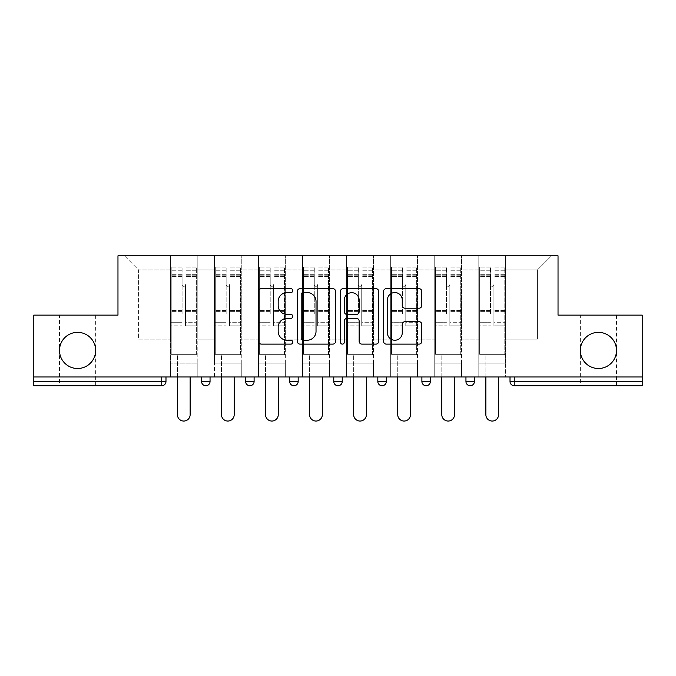 <?xml version="1.0" encoding="UTF-8"?>
<svg xmlns="http://www.w3.org/2000/svg" width="676" height="676" viewBox="0 0 676 676"><rect width="100%" height="100%" fill="white"/><g stroke="black" fill="none" stroke-linecap="round" stroke-linejoin="round"><path stroke-width="0.51" stroke-dasharray="3.38 2.54" d="M59.505 315.126L77.579 315.126L59.505 315.126L59.505 350.43C58.694 359.37 68.639 369.316 77.579 368.505C86.52 369.316 96.465 359.37 95.654 350.43A18.075 18.075 0 0 1 77.579 368.505A18.075 18.075 0 0 1 59.505 350.43C58.694 341.49 68.639 331.544 77.579 332.355C68.639 331.544 58.694 341.49 59.505 350.43A18.075 18.075 0 0 1 77.579 332.355A18.075 18.075 0 0 1 95.654 350.43C96.465 359.37 86.52 369.316 77.579 368.505C68.639 369.316 58.694 359.37 59.505 350.43L59.505 385.734L77.579 385.734L59.505 385.734M580.346 315.126L598.421 315.126L580.346 315.126L580.346 350.43C579.535 359.37 589.48 369.316 598.421 368.505C607.361 369.316 617.306 359.37 616.495 350.43A18.075 18.075 0 0 1 598.421 368.505A18.075 18.075 0 0 1 580.346 350.43C579.535 341.49 589.48 331.544 598.421 332.355C589.48 331.544 579.535 341.49 580.346 350.43A18.075 18.075 0 0 1 598.421 332.355A18.075 18.075 0 0 1 616.495 350.43C617.306 359.37 607.361 369.316 598.421 368.505C589.48 369.316 579.535 359.37 580.346 350.43L580.346 385.734L598.421 385.734L580.346 385.734M292.809 290.612A1.943 1.943 0 0 0 290.866 288.669L261.409 288.669A2.772 2.772 0 0 0 258.638 291.44L258.638 341.346A2.772 2.772 0 0 0 261.409 344.118L290.866 344.118A1.943 1.943 0 0 0 292.809 342.174A1.943 1.943 0 0 0 290.866 340.239L287.055 340.239A8.873 8.873 0 0 1 278.182 331.367L278.182 327.209A8.873 8.873 0 0 1 287.055 318.337L290.866 318.337A1.943 1.943 0 0 0 292.809 316.393A1.943 1.943 0 0 0 290.866 314.45L287.055 314.45A8.873 8.873 0 0 1 278.182 305.586L278.182 301.42A8.873 8.873 0 0 1 287.055 292.547L290.866 292.547A1.943 1.943 0 0 0 292.809 290.612M77.579 385.734L95.654 385.734L77.579 385.734M598.421 385.734L616.495 385.734L598.421 385.734M505.631 363.139L478.802 363.139L505.631 363.139L478.802 363.139L505.631 363.139L505.631 255.807L551.532 255.807L505.631 255.807L505.631 269.935L537.412 269.935L505.631 269.935L505.631 339.132L537.412 339.132L537.412 269.935L551.532 255.807L537.412 269.935L537.412 339.132L505.631 339.132L505.631 255.807L505.631 363.139L478.802 363.139L505.631 363.139L505.631 376.98L478.802 376.98L505.631 376.98L478.802 376.98L505.631 376.98L505.631 363.139M461.573 363.139L434.736 363.139L461.573 363.139L434.736 363.139L461.573 363.139L461.573 255.807L505.631 255.807L461.573 255.807L461.573 269.935L478.802 269.935L478.802 339.132L478.802 269.935L461.573 269.935L461.573 339.132L478.802 339.132L461.573 339.132L461.573 255.807L461.573 363.139L434.736 363.139L461.573 363.139L461.573 376.98L434.736 376.98L461.573 376.98L434.736 376.98L461.573 376.98L461.573 363.139M417.506 363.139L390.677 363.139L417.506 363.139L390.677 363.139L417.506 363.139L417.506 255.807L461.573 255.807L417.506 255.807L417.506 269.935L434.736 269.935L434.736 339.132L434.736 269.935L417.506 269.935L417.506 339.132L434.736 339.132L417.506 339.132L417.506 255.807L417.506 363.139L390.677 363.139L417.506 363.139L417.506 376.98L390.677 376.98L417.506 376.98L390.677 376.98L417.506 376.98L417.506 363.139M373.448 363.139L346.611 363.139L373.448 363.139L346.611 363.139L373.448 363.139L373.448 255.807L417.506 255.807L373.448 255.807L373.448 269.935L390.677 269.935L390.677 339.132L390.677 269.935L373.448 269.935L373.448 339.132L390.677 339.132L373.448 339.132L373.448 255.807L373.448 363.139L346.611 363.139L373.448 363.139L373.448 376.98L346.611 376.98L373.448 376.98L346.611 376.98L373.448 376.98L373.448 363.139M329.389 363.139L302.552 363.139L329.389 363.139L302.552 363.139L329.389 363.139L329.389 255.807L373.448 255.807L329.389 255.807L329.389 269.935L346.611 269.935L346.611 339.132L346.611 269.935L329.389 269.935L329.389 339.132L346.611 339.132L329.389 339.132L329.389 255.807L329.389 363.139L302.552 363.139L329.389 363.139L329.389 376.98L302.552 376.98L329.389 376.98L302.552 376.98L329.389 376.98L329.389 363.139M285.323 363.139L258.494 363.139L285.323 363.139L258.494 363.139L285.323 363.139L285.323 255.807L329.389 255.807L285.323 255.807L285.323 269.935L302.552 269.935L302.552 339.132L302.552 269.935L285.323 269.935L285.323 339.132L302.552 339.132L285.323 339.132L285.323 255.807L285.323 363.139L258.494 363.139L285.323 363.139L285.323 376.98L258.494 376.98L285.323 376.98L258.494 376.98L285.323 376.98L285.323 363.139M241.264 363.139L214.427 363.139L241.264 363.139L214.427 363.139L241.264 363.139L241.264 255.807L285.323 255.807L241.264 255.807L241.264 269.935L258.494 269.935L258.494 339.132L258.494 269.935L241.264 269.935L241.264 339.132L258.494 339.132L241.264 339.132L241.264 255.807L241.264 363.139L214.427 363.139L241.264 363.139L241.264 376.98L214.427 376.98L241.264 376.98L214.427 376.98L241.264 376.98L241.264 363.139M642.2 381.501L514.25 381.501L514.25 385.734A4.233 4.233 0 0 1 510.017 381.501A4.233 4.233 0 0 0 514.25 385.734L642.2 385.734L642.2 315.126L558.03 315.126L558.03 255.807L117.97 255.807L117.97 315.126L33.8 315.126L33.8 376.98L161.75 376.98L33.8 376.98L33.8 385.734L161.75 385.734L161.75 381.501L33.8 381.501M214.427 255.807L241.264 255.807L197.198 255.807L214.427 255.807L214.427 339.132L214.427 269.935L197.198 269.935L214.427 269.935L214.427 255.807L214.427 363.139L214.427 255.807M170.369 255.807L197.198 255.807L197.198 339.132L214.427 339.132L197.198 339.132L197.198 255.807L197.198 363.139L170.369 363.139L197.198 363.139L170.369 363.139L197.198 363.139L197.198 255.807L124.469 255.807L170.369 255.807L170.369 339.132L170.369 269.935L138.588 269.935L170.369 269.935L170.369 255.807L170.369 363.139L197.198 363.139L170.369 363.139L170.369 255.807M478.802 269.935L478.802 255.807L478.802 269.935M434.736 269.935L434.736 255.807L434.736 269.935M390.677 269.935L390.677 255.807L390.677 269.935M346.611 269.935L346.611 255.807L346.611 269.935M302.552 269.935L302.552 255.807L302.552 269.935M258.494 269.935L258.494 255.807L258.494 269.935M138.588 339.132L170.369 339.132L138.588 339.132L138.588 269.935L124.469 255.807L138.588 269.935L138.588 339.132M642.2 376.98L33.8 376.98M170.369 376.98L170.369 363.139L170.369 376.98L170.369 363.139L170.369 376.98L197.198 376.98L197.198 363.139L197.198 376.98L197.198 363.139L197.198 376.98L170.369 376.98M465.95 376.98L474.425 376.98L465.95 376.98M161.75 376.98L165.983 376.98L161.75 376.98L161.75 381.501L165.983 381.501M377.825 376.98L386.3 376.98L377.825 376.98L377.825 381.501L386.3 381.501M289.7 376.98L298.175 376.98L289.7 376.98M201.575 376.98L210.05 376.98L201.575 376.98M245.641 376.98L254.108 376.98L245.641 376.98M333.767 376.98L342.233 376.98L333.767 376.98L333.767 381.501L342.233 381.501L342.233 376.98M421.892 376.98L430.358 376.98L421.892 376.98M214.427 376.98L214.427 363.139L214.427 376.98M258.494 376.98L258.494 255.807L258.494 376.98M302.552 376.98L302.552 255.807L302.552 376.98M346.611 376.98L346.611 255.807L346.611 376.98M390.677 376.98L390.677 255.807L390.677 376.98M434.736 376.98L434.736 255.807L434.736 376.98M478.802 376.98L478.802 255.807L478.802 376.98M426.125 385.734A4.233 4.233 0 0 0 430.358 381.501L421.892 381.501M470.183 385.734A4.233 4.233 0 0 0 474.425 381.501L465.95 381.501M77.579 315.126L95.654 315.126L77.579 315.126M598.421 315.126L616.495 315.126L598.421 315.126M95.654 315.126L95.654 350.43C96.465 341.49 86.52 331.544 77.579 332.355C86.52 331.544 96.465 341.49 95.654 350.43L95.654 385.734M616.495 315.126L616.495 350.43C617.306 341.49 607.361 331.544 598.421 332.355C607.361 331.544 617.306 341.49 616.495 350.43L616.495 385.734M335.575 341.346L335.575 291.44A2.772 2.772 0 0 0 332.803 288.669L300.085 288.669A2.772 2.772 0 0 0 297.313 291.44L297.313 341.346A2.772 2.772 0 0 0 300.085 344.118L332.803 344.118A2.772 2.772 0 0 0 335.575 341.346M303.135 292.547A1.943 1.943 0 0 0 301.192 294.491L301.192 338.296A1.943 1.943 0 0 0 303.135 340.239L307.157 340.239A8.873 8.873 0 0 0 316.03 331.367L316.03 301.42A8.873 8.873 0 0 0 307.157 292.547L303.135 292.547M343.197 288.669L375.915 288.669A2.772 2.772 0 0 1 378.687 291.44L378.687 341.346A2.772 2.772 0 0 1 375.915 344.118L361.913 344.118A2.772 2.772 0 0 1 359.142 341.346L359.142 321.108A2.772 2.772 0 0 0 356.37 318.337L347.084 318.337A2.772 2.772 0 0 0 344.304 321.108L344.304 342.174A1.943 1.943 0 0 1 342.369 344.118A1.943 1.943 0 0 1 340.425 342.174L340.425 291.44A2.772 2.772 0 0 1 343.197 288.669M359.142 300.11A7.419 7.419 0 0 0 351.723 292.691A7.419 7.419 0 0 0 344.304 300.11L344.304 311.678A2.772 2.772 0 0 0 347.084 314.45L356.37 314.45A2.772 2.772 0 0 0 359.142 311.678L359.142 300.11M405.025 308.214L419.027 308.214A2.772 2.772 0 0 0 421.799 305.442L421.799 291.44A2.772 2.772 0 0 0 419.027 288.669L386.309 288.669A2.772 2.772 0 0 0 383.537 291.44L383.537 341.346A2.772 2.772 0 0 0 386.309 344.118L419.027 344.118A2.772 2.772 0 0 0 421.799 341.346L421.799 324.438A2.772 2.772 0 0 0 419.027 321.666L405.025 321.666A2.772 2.772 0 0 0 402.254 324.438L402.254 332.82A7.419 7.419 0 0 1 394.835 340.239A7.419 7.419 0 0 1 387.416 332.82L387.416 299.967A7.419 7.419 0 0 1 394.835 292.547A7.419 7.419 0 0 1 402.254 299.967L402.254 305.442A2.772 2.772 0 0 0 405.025 308.214M185.477 313.715L185.477 284.621A1.698 1.698 0 0 1 183.779 286.311A1.698 1.698 0 0 1 182.089 284.621A1.698 1.698 0 0 0 183.779 286.311A1.698 1.698 0 0 0 185.477 284.621L185.477 325.857L185.477 284.621A1.698 1.698 0 0 1 183.779 286.311A1.698 1.698 0 0 1 182.089 284.621L182.089 276.425L182.089 284.621A1.698 1.698 0 0 0 183.779 286.311A1.698 1.698 0 0 0 185.477 284.621L185.477 325.857L196.353 325.857L185.477 325.857L185.477 322.697L196.353 322.697L185.477 322.697L185.477 313.715M196.353 313.715L196.353 270.78L196.353 350.996L171.214 350.996L171.214 354.663L171.214 276.425L171.214 350.996L196.353 350.996L171.214 350.996L196.353 350.996L196.353 354.663L171.214 354.663L196.353 354.663L171.214 354.663L177.425 354.663L177.425 414.684A6.354 6.354 0 0 0 183.779 421.047A6.354 6.354 0 0 0 190.133 414.684A6.354 6.354 0 0 1 183.779 421.047A6.354 6.354 0 0 1 177.425 414.684L177.425 354.663L196.353 354.663L196.353 267.105L196.353 313.715M171.214 313.715L171.214 267.105L171.214 354.663L171.214 267.105L171.214 325.857L182.089 325.857L171.214 325.857L171.214 322.697L182.089 322.697L171.214 322.697L171.214 313.715M182.089 313.715L182.089 267.105L182.089 313.715M177.425 414.684A6.354 6.354 0 0 0 183.779 421.047A6.354 6.354 0 0 0 190.133 414.684L190.133 376.98M229.536 313.715L229.536 284.621A1.698 1.698 0 0 1 227.846 286.311A1.698 1.698 0 0 1 226.147 284.621A1.698 1.698 0 0 0 227.846 286.311A1.698 1.698 0 0 0 229.536 284.621L229.536 325.857L229.536 284.621A1.698 1.698 0 0 1 227.846 286.311A1.698 1.698 0 0 1 226.147 284.621L226.147 276.425L226.147 284.621A1.698 1.698 0 0 0 227.846 286.311A1.698 1.698 0 0 0 229.536 284.621L229.536 325.857L240.411 325.857L229.536 325.857L229.536 322.697L240.411 322.697L229.536 322.697L229.536 313.715M240.411 313.715L240.411 270.78L240.411 350.996L215.272 350.996L215.272 354.663L215.272 276.425L215.272 350.996L240.411 350.996L215.272 350.996L240.411 350.996L240.411 354.663L215.272 354.663L240.411 354.663L215.272 354.663L221.491 354.663L221.491 414.684A6.354 6.354 0 0 0 227.846 421.047A6.354 6.354 0 0 0 234.2 414.684A6.354 6.354 0 0 1 227.846 421.047A6.354 6.354 0 0 1 221.491 414.684L221.491 354.663L240.411 354.663L240.411 267.105L240.411 313.715M215.272 313.715L215.272 267.105L215.272 354.663L215.272 267.105L215.272 325.857L226.147 325.857L215.272 325.857L215.272 322.697L226.147 322.697L215.272 322.697L215.272 313.715M226.147 313.715L226.147 267.105L226.147 313.715M221.491 414.684A6.354 6.354 0 0 0 227.846 421.047A6.354 6.354 0 0 0 234.2 414.684L234.2 376.98M273.603 313.715L273.603 284.621A1.698 1.698 0 0 1 271.904 286.311A1.698 1.698 0 0 1 270.214 284.621A1.698 1.698 0 0 0 271.904 286.311A1.698 1.698 0 0 0 273.603 284.621L273.603 325.857L273.603 284.621A1.698 1.698 0 0 1 271.904 286.311A1.698 1.698 0 0 1 270.214 284.621L270.214 276.425L270.214 284.621A1.698 1.698 0 0 0 271.904 286.311A1.698 1.698 0 0 0 273.603 284.621L273.603 325.857L284.478 325.857L273.603 325.857L273.603 322.697L284.478 322.697L273.603 322.697L273.603 313.715M284.478 313.715L284.478 270.78L284.478 350.996L259.339 350.996L259.339 354.663L259.339 276.425L259.339 350.996L284.478 350.996L259.339 350.996L284.478 350.996L284.478 354.663L259.339 354.663L284.478 354.663L259.339 354.663L265.55 354.663L265.55 414.684A6.354 6.354 0 0 0 271.904 421.047A6.354 6.354 0 0 0 278.259 414.684A6.354 6.354 0 0 1 271.904 421.047A6.354 6.354 0 0 1 265.55 414.684L265.55 354.663L284.478 354.663L284.478 267.105L284.478 313.715M259.339 313.715L259.339 267.105L259.339 354.663L259.339 267.105L259.339 325.857L270.214 325.857L259.339 325.857L259.339 322.697L270.214 322.697L259.339 322.697L259.339 313.715M270.214 313.715L270.214 267.105L270.214 313.715M265.55 414.684A6.354 6.354 0 0 0 271.904 421.047A6.354 6.354 0 0 0 278.259 414.684L278.259 376.98M317.661 313.715L317.661 284.621A1.698 1.698 0 0 1 315.971 286.311A1.698 1.698 0 0 1 314.272 284.621A1.698 1.698 0 0 0 315.971 286.311A1.698 1.698 0 0 0 317.661 284.621L317.661 325.857L317.661 284.621A1.698 1.698 0 0 1 315.971 286.311A1.698 1.698 0 0 1 314.272 284.621L314.272 276.425L314.272 284.621A1.698 1.698 0 0 0 315.971 286.311A1.698 1.698 0 0 0 317.661 284.621L317.661 325.857L328.536 325.857L317.661 325.857L317.661 322.697L328.536 322.697L317.661 322.697L317.661 313.715M328.536 313.715L328.536 270.78L328.536 350.996L303.397 350.996L303.397 354.663L303.397 276.425L303.397 350.996L328.536 350.996L303.397 350.996L328.536 350.996L328.536 354.663L303.397 354.663L328.536 354.663L303.397 354.663L309.616 354.663L309.616 414.684A6.354 6.354 0 0 0 315.971 421.047A6.354 6.354 0 0 0 322.325 414.684A6.354 6.354 0 0 1 315.971 421.047A6.354 6.354 0 0 1 309.616 414.684L309.616 354.663L328.536 354.663L328.536 267.105L328.536 313.715M303.397 313.715L303.397 267.105L303.397 354.663L303.397 267.105L303.397 325.857L314.272 325.857L303.397 325.857L303.397 322.697L314.272 322.697L303.397 322.697L303.397 313.715M314.272 313.715L314.272 267.105L314.272 313.715M309.616 414.684A6.354 6.354 0 0 0 315.971 421.047A6.354 6.354 0 0 0 322.325 414.684L322.325 376.98M361.728 313.715L361.728 284.621A1.698 1.698 0 0 1 360.029 286.311A1.698 1.698 0 0 1 358.339 284.621A1.698 1.698 0 0 0 360.029 286.311A1.698 1.698 0 0 0 361.728 284.621L361.728 325.857L361.728 284.621A1.698 1.698 0 0 1 360.029 286.311A1.698 1.698 0 0 1 358.339 284.621L358.339 276.425L358.339 284.621A1.698 1.698 0 0 0 360.029 286.311A1.698 1.698 0 0 0 361.728 284.621L361.728 325.857L372.603 325.857L361.728 325.857L361.728 322.697L372.603 322.697L361.728 322.697L361.728 313.715M372.603 313.715L372.603 270.78L372.603 350.996L347.464 350.996L347.464 354.663L347.464 276.425L347.464 350.996L372.603 350.996L347.464 350.996L372.603 350.996L372.603 354.663L347.464 354.663L372.603 354.663L347.464 354.663L353.675 354.663L353.675 414.684A6.354 6.354 0 0 0 360.029 421.047A6.354 6.354 0 0 0 366.384 414.684A6.354 6.354 0 0 1 360.029 421.047A6.354 6.354 0 0 1 353.675 414.684L353.675 354.663L372.603 354.663L372.603 267.105L372.603 313.715M347.464 313.715L347.464 267.105L347.464 354.663L347.464 267.105L347.464 325.857L358.339 325.857L347.464 325.857L347.464 322.697L358.339 322.697L347.464 322.697L347.464 313.715M358.339 313.715L358.339 267.105L358.339 313.715M353.675 414.684A6.354 6.354 0 0 0 360.029 421.047A6.354 6.354 0 0 0 366.384 414.684L366.384 376.98M405.786 313.715L405.786 284.621A1.698 1.698 0 0 1 404.096 286.311A1.698 1.698 0 0 1 402.397 284.621A1.698 1.698 0 0 0 404.096 286.311A1.698 1.698 0 0 0 405.786 284.621L405.786 325.857L405.786 284.621A1.698 1.698 0 0 1 404.096 286.311A1.698 1.698 0 0 1 402.397 284.621L402.397 276.425L402.397 284.621A1.698 1.698 0 0 0 404.096 286.311A1.698 1.698 0 0 0 405.786 284.621L405.786 325.857L416.661 325.857L405.786 325.857L405.786 322.697L416.661 322.697L405.786 322.697L405.786 313.715M416.661 313.715L416.661 270.78L416.661 350.996L391.522 350.996L391.522 354.663L391.522 276.425L391.522 350.996L416.661 350.996L391.522 350.996L416.661 350.996L416.661 354.663L391.522 354.663L416.661 354.663L391.522 354.663L397.741 354.663L397.741 414.684A6.354 6.354 0 0 0 404.096 421.047A6.354 6.354 0 0 0 410.45 414.684A6.354 6.354 0 0 1 404.096 421.047A6.354 6.354 0 0 1 397.741 414.684L397.741 354.663L416.661 354.663L416.661 267.105L416.661 313.715M391.522 313.715L391.522 267.105L391.522 354.663L391.522 267.105L391.522 325.857L402.397 325.857L391.522 325.857L391.522 322.697L402.397 322.697L391.522 322.697L391.522 313.715M402.397 313.715L402.397 267.105L402.397 313.715M397.741 414.684A6.354 6.354 0 0 0 404.096 421.047A6.354 6.354 0 0 0 410.45 414.684L410.45 376.98M449.853 313.715L449.853 284.621A1.698 1.698 0 0 1 448.154 286.311A1.698 1.698 0 0 1 446.464 284.621A1.698 1.698 0 0 0 448.154 286.311A1.698 1.698 0 0 0 449.853 284.621L449.853 325.857L449.853 284.621A1.698 1.698 0 0 1 448.154 286.311A1.698 1.698 0 0 1 446.464 284.621L446.464 276.425L446.464 284.621A1.698 1.698 0 0 0 448.154 286.311A1.698 1.698 0 0 0 449.853 284.621L449.853 325.857L460.728 325.857L449.853 325.857L449.853 322.697L460.728 322.697L449.853 322.697L449.853 313.715M460.728 313.715L460.728 270.78L460.728 350.996L435.589 350.996L435.589 354.663L435.589 276.425L435.589 350.996L460.728 350.996L435.589 350.996L460.728 350.996L460.728 354.663L435.589 354.663L460.728 354.663L435.589 354.663L441.8 354.663L441.8 414.684A6.354 6.354 0 0 0 448.154 421.047A6.354 6.354 0 0 0 454.509 414.684A6.354 6.354 0 0 1 448.154 421.047A6.354 6.354 0 0 1 441.8 414.684L441.8 354.663L460.728 354.663L460.728 267.105L460.728 313.715M435.589 313.715L435.589 267.105L435.589 354.663L435.589 267.105L435.589 325.857L446.464 325.857L435.589 325.857L435.589 322.697L446.464 322.697L435.589 322.697L435.589 313.715M446.464 313.715L446.464 267.105L446.464 313.715M441.8 414.684A6.354 6.354 0 0 0 448.154 421.047A6.354 6.354 0 0 0 454.509 414.684L454.509 376.98M493.911 313.715L493.911 284.621A1.698 1.698 0 0 1 492.221 286.311A1.698 1.698 0 0 1 490.522 284.621A1.698 1.698 0 0 0 492.221 286.311A1.698 1.698 0 0 0 493.911 284.621L493.911 325.857L493.911 284.621A1.698 1.698 0 0 1 492.221 286.311A1.698 1.698 0 0 1 490.522 284.621L490.522 276.425L490.522 284.621A1.698 1.698 0 0 0 492.221 286.311A1.698 1.698 0 0 0 493.911 284.621L493.911 325.857L504.786 325.857L493.911 325.857L493.911 322.697L504.786 322.697L493.911 322.697L493.911 313.715M504.786 313.715L504.786 270.78L504.786 350.996L479.647 350.996L479.647 354.663L479.647 276.425L479.647 350.996L504.786 350.996L479.647 350.996L504.786 350.996L504.786 354.663L479.647 354.663L504.786 354.663L479.647 354.663L485.867 354.663L485.867 414.684A6.354 6.354 0 0 0 492.221 421.047A6.354 6.354 0 0 0 498.575 414.684A6.354 6.354 0 0 1 492.221 421.047A6.354 6.354 0 0 1 485.867 414.684L485.867 354.663L504.786 354.663L504.786 267.105L504.786 313.715M479.647 313.715L479.647 267.105L479.647 354.663L479.647 267.105L479.647 325.857L490.522 325.857L479.647 325.857L479.647 322.697L490.522 322.697L479.647 322.697L479.647 313.715M490.522 313.715L490.522 267.105L490.522 313.715M485.867 414.684A6.354 6.354 0 0 0 492.221 421.047A6.354 6.354 0 0 0 498.575 414.684L498.575 376.98M510.017 381.501L514.25 381.501L514.25 376.98M210.05 381.501L201.575 381.501M254.108 381.501L245.641 381.501M298.175 381.501L289.7 381.501M196.353 311.366L185.477 311.366L196.353 311.366M182.089 311.366L171.214 311.366L182.089 311.366M182.089 276.425L171.214 276.425L182.089 276.425M196.353 276.425L185.477 276.425L196.353 276.425M182.089 274.329L171.214 274.329L182.089 274.329M182.089 310.537L171.214 310.537L182.089 310.537M182.089 275.157L171.214 275.157L182.089 275.157M196.353 274.329L185.477 274.329L196.353 274.329M196.353 310.537L185.477 310.537L196.353 310.537M196.353 275.157L185.477 275.157L196.353 275.157M240.411 311.366L229.536 311.366L240.411 311.366M226.147 311.366L215.272 311.366L226.147 311.366M226.147 276.425L215.272 276.425L226.147 276.425M240.411 276.425L229.536 276.425L240.411 276.425M226.147 274.329L215.272 274.329L226.147 274.329M226.147 310.537L215.272 310.537L226.147 310.537M226.147 275.157L215.272 275.157L226.147 275.157M240.411 274.329L229.536 274.329L240.411 274.329M240.411 310.537L229.536 310.537L240.411 310.537M240.411 275.157L229.536 275.157L240.411 275.157M284.478 311.366L273.603 311.366L284.478 311.366M270.214 311.366L259.339 311.366L270.214 311.366M270.214 276.425L259.339 276.425L270.214 276.425M284.478 276.425L273.603 276.425L284.478 276.425M270.214 274.329L259.339 274.329L270.214 274.329M270.214 310.537L259.339 310.537L270.214 310.537M270.214 275.157L259.339 275.157L270.214 275.157M284.478 274.329L273.603 274.329L284.478 274.329M284.478 310.537L273.603 310.537L284.478 310.537M284.478 275.157L273.603 275.157L284.478 275.157M328.536 311.366L317.661 311.366L328.536 311.366M314.272 311.366L303.397 311.366L314.272 311.366M314.272 276.425L303.397 276.425L314.272 276.425M328.536 276.425L317.661 276.425L328.536 276.425M314.272 274.329L303.397 274.329L314.272 274.329M314.272 310.537L303.397 310.537L314.272 310.537M314.272 275.157L303.397 275.157L314.272 275.157M328.536 274.329L317.661 274.329L328.536 274.329M328.536 310.537L317.661 310.537L328.536 310.537M328.536 275.157L317.661 275.157L328.536 275.157M372.603 311.366L361.728 311.366L372.603 311.366M358.339 311.366L347.464 311.366L358.339 311.366M358.339 276.425L347.464 276.425L358.339 276.425M372.603 276.425L361.728 276.425L372.603 276.425M358.339 274.329L347.464 274.329L358.339 274.329M358.339 310.537L347.464 310.537L358.339 310.537M358.339 275.157L347.464 275.157L358.339 275.157M372.603 274.329L361.728 274.329L372.603 274.329M372.603 310.537L361.728 310.537L372.603 310.537M372.603 275.157L361.728 275.157L372.603 275.157M416.661 311.366L405.786 311.366L416.661 311.366M402.397 311.366L391.522 311.366L402.397 311.366M402.397 276.425L391.522 276.425L402.397 276.425M416.661 276.425L405.786 276.425L416.661 276.425M402.397 274.329L391.522 274.329L402.397 274.329M402.397 310.537L391.522 310.537L402.397 310.537M402.397 275.157L391.522 275.157L402.397 275.157M416.661 274.329L405.786 274.329L416.661 274.329M416.661 310.537L405.786 310.537L416.661 310.537M416.661 275.157L405.786 275.157L416.661 275.157M460.728 311.366L449.853 311.366L460.728 311.366M446.464 311.366L435.589 311.366L446.464 311.366M446.464 276.425L435.589 276.425L446.464 276.425M460.728 276.425L449.853 276.425L460.728 276.425M446.464 274.329L435.589 274.329L446.464 274.329M446.464 310.537L435.589 310.537L446.464 310.537M446.464 275.157L435.589 275.157L446.464 275.157M460.728 274.329L449.853 274.329L460.728 274.329M460.728 310.537L449.853 310.537L460.728 310.537M460.728 275.157L449.853 275.157L460.728 275.157M504.786 311.366L493.911 311.366L504.786 311.366M490.522 311.366L479.647 311.366L490.522 311.366M490.522 276.425L479.647 276.425L490.522 276.425M504.786 276.425L493.911 276.425L504.786 276.425M490.522 274.329L479.647 274.329L490.522 274.329M490.522 310.537L479.647 310.537L490.522 310.537M490.522 275.157L479.647 275.157L490.522 275.157M504.786 274.329L493.911 274.329L504.786 274.329M504.786 310.537L493.911 310.537L504.786 310.537M504.786 275.157L493.911 275.157L504.786 275.157M182.089 267.105L171.214 267.105L182.089 267.105M182.089 270.78L171.214 270.78L182.089 270.78M196.353 267.105L185.477 267.105L196.353 267.105M196.353 270.78L185.477 270.78L196.353 270.78M226.147 267.105L215.272 267.105L226.147 267.105M226.147 270.78L215.272 270.78L226.147 270.78M240.411 267.105L229.536 267.105L240.411 267.105M240.411 270.78L229.536 270.78L240.411 270.78M270.214 267.105L259.339 267.105L270.214 267.105M270.214 270.78L259.339 270.78L270.214 270.78M284.478 267.105L273.603 267.105L284.478 267.105M284.478 270.78L273.603 270.78L284.478 270.78M314.272 267.105L303.397 267.105L314.272 267.105M314.272 270.78L303.397 270.78L314.272 270.78M328.536 267.105L317.661 267.105L328.536 267.105M328.536 270.78L317.661 270.78L328.536 270.78M358.339 267.105L347.464 267.105L358.339 267.105M358.339 270.78L347.464 270.78L358.339 270.78M372.603 267.105L361.728 267.105L372.603 267.105M372.603 270.78L361.728 270.78L372.603 270.78M402.397 267.105L391.522 267.105L402.397 267.105M402.397 270.78L391.522 270.78L402.397 270.78M416.661 267.105L405.786 267.105L416.661 267.105M416.661 270.78L405.786 270.78L416.661 270.78M446.464 267.105L435.589 267.105L446.464 267.105M446.464 270.78L435.589 270.78L446.464 270.78M460.728 267.105L449.853 267.105L460.728 267.105M460.728 270.78L449.853 270.78L460.728 270.78M490.522 267.105L479.647 267.105L490.522 267.105M490.522 270.78L479.647 270.78L490.522 270.78M504.786 267.105L493.911 267.105L504.786 267.105M504.786 270.78L493.911 270.78L504.786 270.78"/><path stroke-width="1.01" d="M95.654 350.43A18.075 18.075 0 0 1 77.579 368.505A18.075 18.075 0 0 1 59.505 350.43A18.075 18.075 0 0 1 77.579 332.355A18.075 18.075 0 0 1 95.654 350.43M616.495 350.43A18.075 18.075 0 0 1 598.421 368.505A18.075 18.075 0 0 1 580.346 350.43A18.075 18.075 0 0 1 598.421 332.355A18.075 18.075 0 0 1 616.495 350.43M292.809 290.612A1.943 1.943 0 0 0 290.866 288.669L261.409 288.669A2.772 2.772 0 0 0 258.638 291.44L258.638 341.346A2.772 2.772 0 0 0 261.409 344.118L290.866 344.118A1.943 1.943 0 0 0 292.809 342.174A1.943 1.943 0 0 0 290.866 340.239L287.055 340.239A8.873 8.873 0 0 1 278.182 331.367L278.182 327.209A8.873 8.873 0 0 1 287.055 318.337L290.866 318.337A1.943 1.943 0 0 0 292.809 316.393A1.943 1.943 0 0 0 290.866 314.45L287.055 314.45A8.873 8.873 0 0 1 278.182 305.586L278.182 301.42A8.873 8.873 0 0 1 287.055 292.547L290.866 292.547A1.943 1.943 0 0 0 292.809 290.612M419.027 308.214A2.772 2.772 0 0 0 421.799 305.442L421.799 291.44A2.772 2.772 0 0 0 419.027 288.669L386.309 288.669A2.772 2.772 0 0 0 383.537 291.44L383.537 341.346A2.772 2.772 0 0 0 386.309 344.118L419.027 344.118A2.772 2.772 0 0 0 421.799 341.346L421.799 324.438A2.772 2.772 0 0 0 419.027 321.666L405.025 321.666A2.772 2.772 0 0 0 402.254 324.438L402.254 332.82A7.419 7.419 0 0 1 394.835 340.239A7.419 7.419 0 0 1 387.416 332.82L387.416 299.967A7.419 7.419 0 0 1 394.835 292.547A7.419 7.419 0 0 1 402.254 299.967L402.254 305.442A2.772 2.772 0 0 0 405.025 308.214L419.027 308.214M33.8 376.98L33.8 315.126L117.97 315.126L117.97 255.807L558.03 255.807L558.03 315.126L642.2 315.126L642.2 376.98L33.8 376.98L33.8 381.501L161.75 381.501L161.75 376.98M335.575 291.44A2.772 2.772 0 0 0 332.803 288.669L300.085 288.669A2.772 2.772 0 0 0 297.313 291.44L297.313 341.346A2.772 2.772 0 0 0 300.085 344.118L332.803 344.118A2.772 2.772 0 0 0 335.575 341.346L335.575 291.44M343.197 288.669L375.915 288.669A2.772 2.772 0 0 1 378.687 291.44L378.687 341.346A2.772 2.772 0 0 1 375.915 344.118L361.913 344.118A2.772 2.772 0 0 1 359.142 341.346L359.142 321.108A2.772 2.772 0 0 0 356.37 318.337L347.084 318.337A2.772 2.772 0 0 0 344.304 321.108L344.304 342.174A1.943 1.943 0 0 1 342.369 344.118A1.943 1.943 0 0 1 340.425 342.174L340.425 291.44A2.772 2.772 0 0 1 343.197 288.669M161.75 385.734A4.233 4.233 0 0 0 165.983 381.501L161.75 381.501L161.75 385.734A4.233 4.233 0 0 0 165.983 381.501L165.983 376.98L165.983 381.501A4.233 4.233 0 0 1 161.75 385.734L33.8 385.734L33.8 381.501M642.2 376.98L642.2 385.734L514.25 385.734A4.233 4.233 0 0 1 510.017 381.501L510.017 376.98L510.017 381.501L642.2 381.501M201.575 376.98L201.575 381.501L201.575 376.98M205.817 385.734A4.233 4.233 0 0 1 201.575 381.501A4.233 4.233 0 0 0 205.817 385.734A4.233 4.233 0 0 0 210.05 381.501L210.05 376.98L210.05 381.501A4.233 4.233 0 0 1 205.817 385.734A4.233 4.233 0 0 1 201.575 381.501L210.05 381.501A4.233 4.233 0 0 1 205.817 385.734M245.641 376.98L245.641 381.501L245.641 376.98M254.108 376.98L254.108 381.501L254.108 376.98M289.7 376.98L289.7 381.501L289.7 376.98M298.175 376.98L298.175 381.501L298.175 376.98M342.233 376.98L342.233 381.501L333.767 381.501A4.233 4.233 0 0 0 338 385.734A4.233 4.233 0 0 1 333.767 381.501L333.767 376.98M377.825 381.501A4.233 4.233 0 0 0 382.058 385.734A4.233 4.233 0 0 0 386.3 381.501A4.233 4.233 0 0 1 382.058 385.734A4.233 4.233 0 0 0 386.3 381.501L386.3 376.98L386.3 381.501L377.825 381.501A4.233 4.233 0 0 0 382.058 385.734A4.233 4.233 0 0 1 377.825 381.501L377.825 376.98M421.892 376.98L421.892 381.501L421.892 376.98M430.358 376.98L430.358 381.501L430.358 376.98M465.95 376.98L465.95 381.501L465.95 376.98M474.425 376.98L474.425 381.501L474.425 376.98M249.875 385.734A4.233 4.233 0 0 1 245.641 381.501A4.233 4.233 0 0 0 249.875 385.734A4.233 4.233 0 0 0 254.108 381.501A4.233 4.233 0 0 1 249.875 385.734A4.233 4.233 0 0 1 245.641 381.501L254.108 381.501A4.233 4.233 0 0 1 249.875 385.734M293.942 385.734A4.233 4.233 0 0 1 289.7 381.501A4.233 4.233 0 0 0 293.942 385.734A4.233 4.233 0 0 0 298.175 381.501A4.233 4.233 0 0 1 293.942 385.734A4.233 4.233 0 0 1 289.7 381.501L298.175 381.501A4.233 4.233 0 0 1 293.942 385.734M342.233 381.501A4.233 4.233 0 0 1 338 385.734A4.233 4.233 0 0 0 342.233 381.501A4.233 4.233 0 0 1 338 385.734A4.233 4.233 0 0 1 333.767 381.501M426.125 385.734A4.233 4.233 0 0 1 421.892 381.501A4.233 4.233 0 0 0 426.125 385.734A4.233 4.233 0 0 0 430.358 381.501A4.233 4.233 0 0 1 426.125 385.734A4.233 4.233 0 0 1 421.892 381.501L430.358 381.501M470.183 385.734A4.233 4.233 0 0 1 465.95 381.501A4.233 4.233 0 0 0 470.183 385.734A4.233 4.233 0 0 0 474.425 381.501A4.233 4.233 0 0 1 470.183 385.734A4.233 4.233 0 0 1 465.95 381.501L474.425 381.501M303.135 292.547A1.943 1.943 0 0 0 301.192 294.491L301.192 338.296A1.943 1.943 0 0 0 303.135 340.239L307.157 340.239A8.873 8.873 0 0 0 316.03 331.367L316.03 301.42A8.873 8.873 0 0 0 307.157 292.547L303.135 292.547M359.142 300.11A7.419 7.419 0 0 0 351.723 292.691A7.419 7.419 0 0 0 344.304 300.11L344.304 311.678A2.772 2.772 0 0 0 347.084 314.45L356.37 314.45A2.772 2.772 0 0 0 359.142 311.678L359.142 300.11M177.425 414.684L177.425 376.98L177.425 414.684A6.354 6.354 0 0 0 183.779 421.047A6.354 6.354 0 0 0 190.133 414.684L190.133 376.98M221.491 414.684L221.491 376.98L221.491 414.684A6.354 6.354 0 0 0 227.846 421.047A6.354 6.354 0 0 0 234.2 414.684L234.2 376.98M265.55 414.684L265.55 376.98L265.55 414.684A6.354 6.354 0 0 0 271.904 421.047A6.354 6.354 0 0 0 278.259 414.684L278.259 376.98M309.616 414.684L309.616 376.98L309.616 414.684A6.354 6.354 0 0 0 315.971 421.047A6.354 6.354 0 0 0 322.325 414.684L322.325 376.98M353.675 414.684L353.675 376.98L353.675 414.684A6.354 6.354 0 0 0 360.029 421.047A6.354 6.354 0 0 0 366.384 414.684L366.384 376.98M397.741 414.684L397.741 376.98L397.741 414.684A6.354 6.354 0 0 0 404.096 421.047A6.354 6.354 0 0 0 410.45 414.684L410.45 376.98M441.8 414.684L441.8 376.98L441.8 414.684A6.354 6.354 0 0 0 448.154 421.047A6.354 6.354 0 0 0 454.509 414.684L454.509 376.98M485.867 414.684L485.867 376.98L485.867 414.684A6.354 6.354 0 0 0 492.221 421.047A6.354 6.354 0 0 0 498.575 414.684L498.575 376.98M514.25 376.98L514.25 385.734"/></g></svg>
